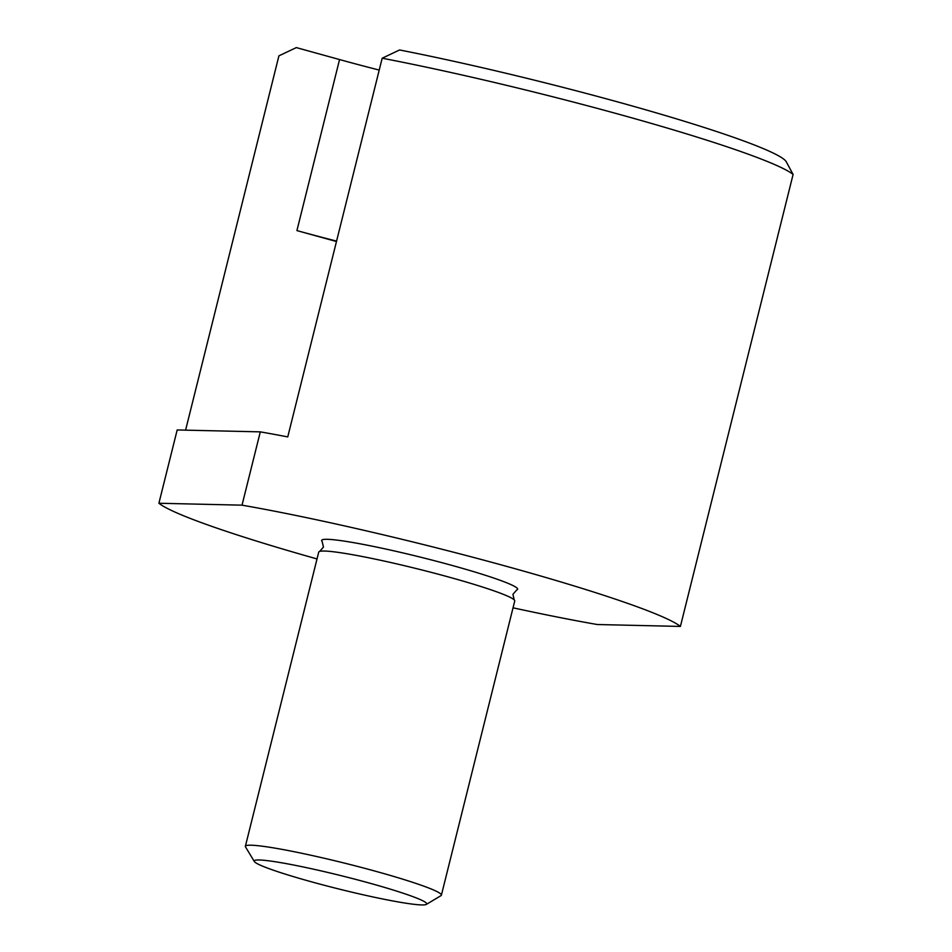 <?xml version="1.0" encoding="UTF-8"?>
<svg xmlns="http://www.w3.org/2000/svg" width="952" height="952" viewBox="0 0 952 952"><rect width="100%" height="100%" fill="white"/><g stroke="black" fill="none" stroke-linecap="round" stroke-linejoin="round"><path stroke-width="1.43" d="M426.341 904.4L440.966 895.665A101.007 7.664 -166 0 0 441.395 895.166L514.735 601.01A101.007 7.664 -166 0 0 514.223 599.915A101.007 7.664 -166 0 0 449.772 577.328A101.007 7.664 -166 0 0 324.442 551.041A101.007 7.664 -166 0 0 319.682 551.41A101.007 7.664 -166 0 0 318.718 552.136L245.378 846.292A101.007 7.664 -166 0 0 245.521 846.935L254.339 861.512A88.893 6.735 -166 0 0 311.387 881.79A88.893 6.735 -166 0 0 426.341 904.4A88.893 6.735 -166 0 0 369.543 883.123A88.893 6.735 -166 0 0 254.339 861.512M441.395 895.166A101.007 7.664 -166 0 0 376.433 871.496A101.007 7.664 -166 0 0 245.378 846.292M514.223 599.915L512.926 594.334L516.698 590.002A101.007 7.664 -166 0 0 452.7 565.607A101.007 7.664 -166 0 0 327.357 539.308A101.007 7.664 -166 0 0 322.157 541.498L323.454 547.091L319.682 551.41M382.18 58.215L399.578 49.968A258.837 19.623 -166 0 1 620.073 102.578A258.837 19.623 -166 0 1 786.173 161.626L793.099 174.442A271.463 20.587 -166 0 0 621.156 114.883A271.463 20.587 -166 0 0 382.18 58.215L287.754 436.908A271.463 20.587 -166 0 0 260.301 431.863L177.179 429.959L158.901 503.251A271.463 20.587 -166 0 0 317.016 558.943M793.099 174.442L680.406 626.428A271.463 20.587 -166 0 0 508.463 566.88A271.463 20.587 -166 0 0 242.022 505.167L260.301 431.863M185.592 430.149L278.912 55.847L296.322 47.6L339.555 59.559A157.83 11.971 -166 0 0 379.217 70.079M336.472 241.522L296.917 230.586A157.83 11.971 -166 0 0 336.58 241.094M158.901 503.251L242.022 505.167M513.045 607.816A271.463 20.587 -166 0 0 597.285 624.524L680.406 626.428M296.917 230.586L339.555 59.559"/></g></svg>
